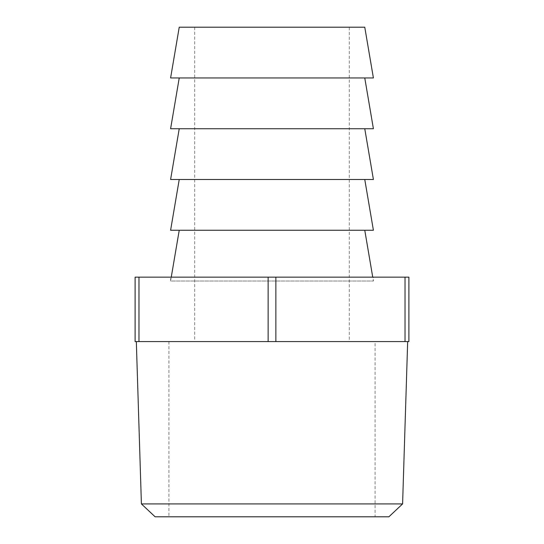 <?xml version="1.0" encoding="UTF-8"?>
<svg xmlns="http://www.w3.org/2000/svg" width="544" height="544" viewBox="0 0 544 544"><rect width="100%" height="100%" fill="white"/><g stroke="black" fill="none" stroke-linecap="round" stroke-linejoin="round"><path stroke-width="0.41" stroke-dasharray="2.72 2.04" d="M375.074 341.578L168.926 341.578L375.074 341.578L375.074 516.8L168.926 516.8L375.074 516.8M168.926 341.578L168.926 516.8M402.594 503.921L141.406 503.921M136.326 341.578L407.674 341.578L136.326 341.578M364.766 230.255L179.234 230.255L364.766 230.255M171.258 277.154L170.598 281.017L373.402 281.017L170.598 281.017L170.598 277.154L373.402 277.154L373.402 281.017L372.742 277.154M373.402 277.154L170.598 277.154M364.766 179.493L179.234 179.493L364.766 179.493M364.766 77.962L179.234 77.962L364.766 77.962M364.766 128.731L179.234 128.731L364.766 128.731M349.302 27.2L194.698 27.2L349.302 27.2L349.302 341.578L194.698 341.578L349.302 341.578M194.698 27.2L194.698 341.578M170.598 128.731L373.402 128.731M170.598 179.493L373.402 179.493M179.234 27.2L364.766 27.2M170.598 77.962L373.402 77.962M170.598 230.255L373.402 230.255M155.115 516.8L388.885 516.8M138.972 341.578L138.972 277.154L135.102 277.154L135.102 341.578L408.898 341.578M138.972 277.154L268.138 277.154L268.138 341.578M275.862 341.578L275.862 277.154L405.028 277.154L405.028 341.578M275.862 277.154L268.138 277.154M408.898 277.154L405.028 277.154"/><path stroke-width="0.82" d="M402.594 503.921L388.885 516.8L155.115 516.8L141.406 503.921L402.594 503.921L407.674 341.578M141.406 503.921L136.326 341.578M179.234 230.255L171.258 277.154M364.766 230.255L372.742 277.154M179.234 179.493L170.598 230.255L373.402 230.255L364.766 179.493M179.234 77.962L170.598 128.731L373.402 128.731L364.766 77.962M364.766 27.2L179.234 27.2L170.598 77.962L373.402 77.962L364.766 27.2M179.234 128.731L170.598 179.493L373.402 179.493L364.766 128.731M408.898 341.578L408.898 277.154L408.898 341.578L135.102 341.578L135.102 277.154L138.972 277.154L138.972 341.578M268.138 341.578L268.138 277.154L138.972 277.154M405.028 341.578L405.028 277.154L275.862 277.154L275.862 341.578M268.138 277.154L275.862 277.154M405.028 277.154L408.898 277.154"/></g></svg>
